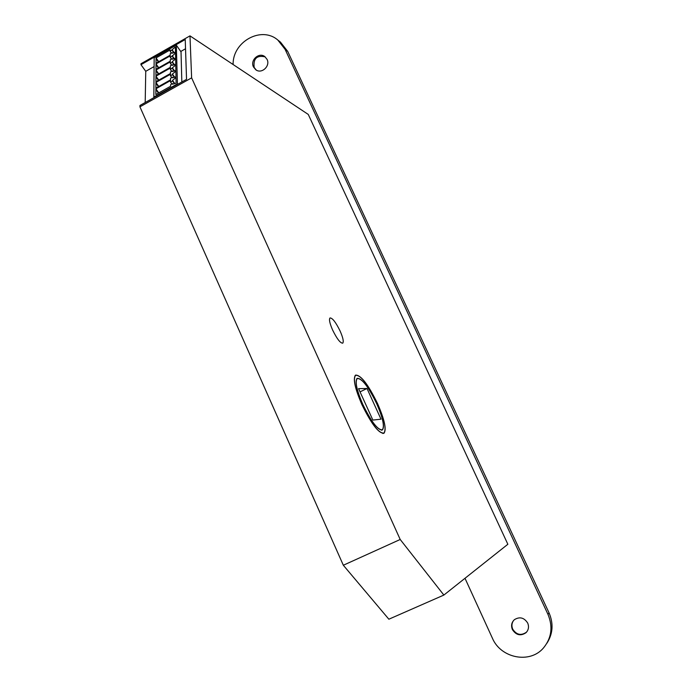 <?xml version="1.0" encoding="UTF-8"?>
<svg xmlns="http://www.w3.org/2000/svg" width="692" height="692" viewBox="0 0 692 692"><rect width="100%" height="100%" fill="white"/><g stroke="black" fill="none" stroke-linecap="round" stroke-linejoin="round"><path stroke-width="1.04" d="M376.707 403.635C368.386 386.56 361.873 378.126 357.184 378.334C354.711 381.335 356.579 390.063 362.807 404.517C371.31 421.886 377.849 430.372 382.417 429.966C384.847 426.722 382.935 417.942 376.707 403.635M361.942 404.569C371.474 424.032 378.792 433.538 383.896 433.071C386.612 429.421 384.475 419.594 377.503 403.583C368.196 384.493 360.913 375.064 355.653 375.28C352.877 378.619 354.97 388.385 361.942 404.569M362.859 404.509C371.301 421.765 377.797 430.199 382.339 429.793C384.743 426.575 382.858 417.856 376.664 403.635C368.395 386.681 361.933 378.299 357.271 378.507C354.806 381.491 356.674 390.158 362.859 404.509M372.876 420.079L380.998 419.179L367.011 388.497L358.568 388.644L372.876 420.079M367.011 388.497L360.039 391.871M377.547 403.583C368.187 384.38 360.861 374.891 355.567 375.107C352.773 378.472 354.884 388.29 361.899 404.578C371.483 424.153 378.844 433.711 383.982 433.244C386.707 429.568 384.562 419.681 377.547 403.583M340.127 331.053C335.828 322.299 332.463 317.931 330.023 317.948C328.847 319.306 329.712 323.328 332.61 330.015C336.952 338.846 340.326 343.232 342.73 343.163C343.898 341.753 343.024 337.713 340.127 331.053M185.534 48.76L180.75 51.476M154.091 66.588L145.752 71.311L145.19 102.537M181.832 81.985L181.027 51.883L176.33 45.136L177.455 84.441M189.98 35.872L191.623 77.859L400.201 539.483L443.866 595.068L507.85 544.267L308.26 114.431L189.98 35.872L140.986 63.742L140.96 64.685L145.752 71.311M140.96 64.685L185.231 39.513L186.537 79.346L139.966 105.461L139.931 106.836L343.327 565.243L388.861 619.21L443.866 595.068M191.623 77.859L139.931 106.836M400.201 539.483L343.327 565.243M177.143 84L153.849 97.062L154.169 97.494M153.849 97.062L154.16 57.739L176.33 45.136M156.011 63.924L155.985 69.304L170.293 61.199L170.275 59.728L172.204 58.638L172.213 59.244L175.621 58.189L175.517 52.86L172.17 56.225L170.241 57.315L170.223 55.862L156.011 63.924L158.745 67.738M156.046 57.929L156.011 63.231L170.215 55.178L170.197 53.725L172.118 52.635L172.126 53.232L175.5 52.177L175.396 46.935L170.163 51.355L170.145 49.919L156.046 57.929L158.727 61.692M155.977 70.004L155.951 75.463L170.37 67.323L170.353 65.826L172.299 64.728L172.308 65.342L175.742 64.287L175.63 58.881L172.256 61.666L172.265 62.28L170.319 63.379L170.301 61.899L155.977 70.004L158.762 73.88M155.882 88.818L155.847 94.544L170.613 86.258L170.595 84.692L172.585 83.576L172.593 84.216L176.114 83.178L176.002 77.504L172.542 80.367L172.55 81.007L170.561 82.123L170.543 80.575L155.882 88.818L158.823 92.875M155.916 82.452L155.882 88.083L170.535 79.848L170.509 78.308L172.49 77.193L172.498 77.824L175.984 76.777L175.872 71.198L172.438 74.035L172.455 74.667L170.483 75.774L170.457 74.252L155.916 82.452L158.797 86.448M155.942 76.181L155.916 81.725L170.448 73.534L170.431 72.02L172.395 70.913L172.403 71.535L175.863 70.489L175.751 64.987L170.396 69.529L170.379 68.024L155.942 76.181L158.779 80.116M158.416 80.324L155.942 76.89M156.288 81.518L155.916 81.007M172.758 71.423L172.395 70.913M174.531 70.887L172.343 67.807M174.176 70.999L172.351 68.421M171.668 71.319L170.396 69.529M158.425 86.656L155.908 83.17M156.262 87.875L155.89 87.356M172.862 77.72L172.49 77.193M174.669 77.175L172.438 74.035M174.306 77.279L172.455 74.667M171.772 77.599L170.483 75.774M158.442 93.091L155.873 89.553M156.236 94.328L155.856 93.801M172.965 84.113L172.585 83.576M174.808 83.559L172.542 80.367M174.445 83.671L172.55 81.007M171.875 83.974L170.561 82.123M158.399 74.079L155.977 70.705M156.314 75.264L155.951 74.753M172.654 65.23L172.299 64.728M174.393 64.702L172.256 61.666M174.047 64.806L172.265 62.28M171.564 65.135L170.319 63.379M158.381 61.891L156.037 58.612M156.366 63.033L156.02 62.548M172.455 53.128L172.118 52.635M174.125 52.609L172.066 49.677M173.796 52.713L172.074 50.265M171.365 53.059L170.163 51.355M158.39 67.937L156.011 64.607M156.34 69.096L155.985 68.603M172.559 59.131L172.204 58.638M174.254 58.612L172.161 55.628M173.917 58.716L172.17 56.225M171.469 59.054L170.241 57.315M527.07 631.467L526.335 632.272C520.998 635.861 516.457 634.832 512.729 629.184C511.414 626.018 511.708 623.103 513.611 620.439M512.4 629.582C510.886 625.724 511.544 622.419 514.39 619.677C519.692 616.442 524.121 617.567 527.693 623.051C529.164 626.718 528.61 629.928 526.032 632.678C520.687 636.277 516.137 635.247 512.4 629.582M256.222 70.03L254.154 67.409C253.177 58.543 256.844 55.031 265.148 56.865M253.454 66.925C249.924 60.169 259.076 51.883 264.854 56.64L267.051 59.365C270.563 66.051 261.602 74.312 255.806 69.771L253.454 66.925M233.109 64.512C232.529 41.728 261.342 25.708 277.795 40.015L280.442 42.1L287.699 51.372L549.05 612.87C553.635 623.613 552.943 633.708 546.965 643.162M277.795 40.015L285.095 49.331L547.977 614.384C553.107 626.822 551.611 638.015 543.471 647.954C529.908 664.078 500.731 658.265 492.375 638.136L464.998 578.287M549.05 612.87L547.977 614.384M287.699 51.372L285.095 49.331M383.48 433.27L382.944 433.521M355.653 375.28L355.1 375.557M381.975 429.966L381.456 430.216M357.271 378.507L356.735 378.766"/></g></svg>
